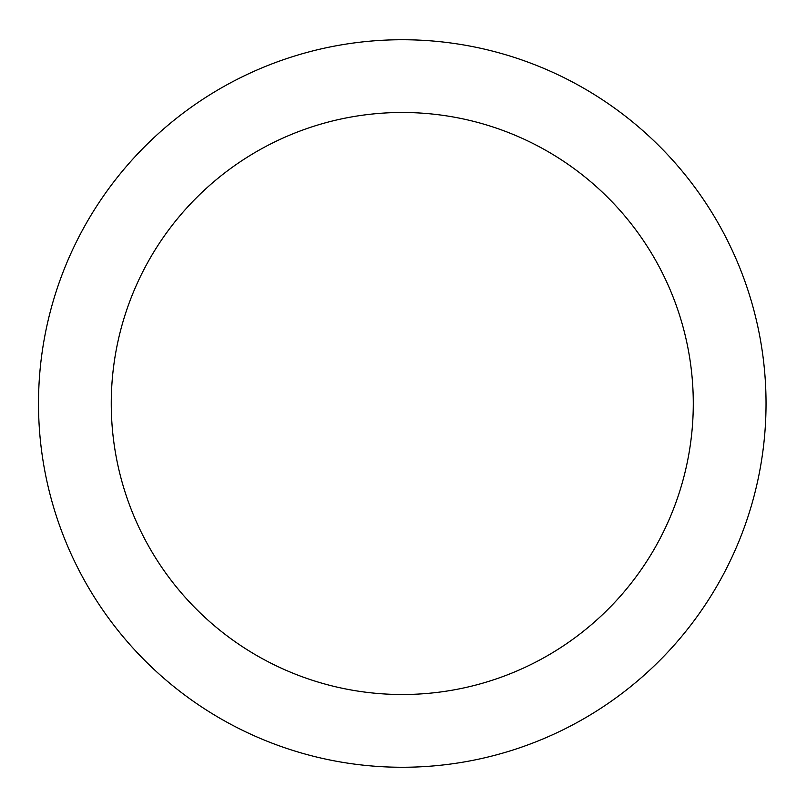 <?xml version="1.0" encoding="UTF-8"?>
<svg xmlns="http://www.w3.org/2000/svg" width="807" height="807" viewBox="0 0 807 807"><rect width="100%" height="100%" fill="white"/><g stroke="black" fill="none" stroke-linecap="round" stroke-linejoin="round"><path stroke-width="1.21" d="M766.035 403.5A363.765 363.765 0 0 0 220.392 88.467A363.765 363.765 0 0 0 220.392 718.533A363.765 363.765 0 0 0 766.035 403.5M693.284 403.5A291.014 291.014 0 0 0 256.767 151.474A291.014 291.014 0 0 0 256.767 655.526A291.014 291.014 0 0 0 693.284 403.5"/></g></svg>
